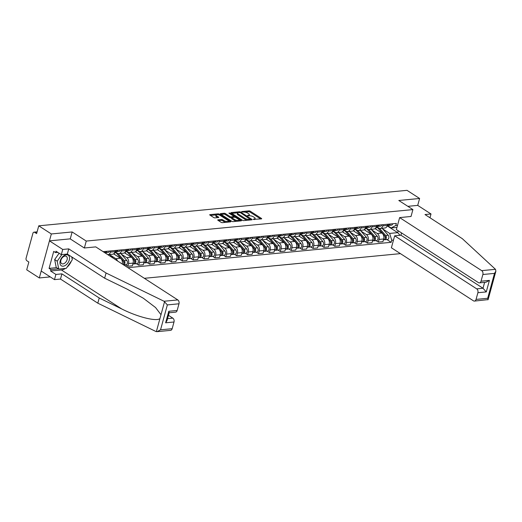 <?xml version="1.0" encoding="UTF-8"?>
<svg xmlns="http://www.w3.org/2000/svg" width="522" height="522" viewBox="0 0 522 522"><rect width="100%" height="100%" fill="white"/><g stroke="black" fill="none" stroke-linecap="round" stroke-linejoin="round"><path stroke-width="0.78" d="M253.183 219.364L261.378 218.901A0.953 0.333 15.3 0 0 261.679 218.751A0.953 0.333 15.3 0 0 261.444 218.431L250.266 211.208A0.953 0.333 15.3 0 0 248.955 210.868L241.673 211.573L241.627 211.899L243.487 212.043A3.054 1.057 15.3 0 1 247.669 213.113L248.596 213.72A3.054 1.057 15.3 0 1 249.353 214.738A3.054 1.057 15.3 0 1 248.394 215.214L247.402 215.632L249.262 215.775A3.054 1.057 15.3 0 1 253.444 216.852L254.377 217.452A3.054 1.057 15.3 0 1 255.127 218.47A3.054 1.057 15.3 0 1 254.168 218.946L253.183 219.364M218.033 219.821A0.953 0.333 15.3 0 0 217.733 219.971A0.953 0.333 15.3 0 0 217.968 220.291L221.106 222.32A0.953 0.333 15.3 0 0 222.411 222.653L230.502 221.876A0.953 0.333 15.3 0 0 230.802 221.726A0.953 0.333 15.3 0 0 230.567 221.406L219.384 214.183A0.953 0.333 15.3 0 0 218.079 213.844L209.994 214.627A0.953 0.333 15.3 0 0 209.694 214.777A0.953 0.333 15.3 0 0 209.929 215.09L213.713 217.537A0.953 0.333 15.3 0 0 215.025 217.876L218.483 217.543A0.953 0.333 15.3 0 0 218.783 217.393A0.953 0.333 15.3 0 0 218.548 217.074L216.669 215.86A2.551 0.887 15.3 0 1 216.043 215.012A2.551 0.887 15.3 0 1 217.72 214.627A2.551 0.887 15.3 0 1 220.336 215.508L227.696 220.264A2.551 0.887 15.3 0 1 228.323 221.113A2.551 0.887 15.3 0 1 226.639 221.491A2.551 0.887 15.3 0 1 224.029 220.617L222.803 219.827A0.953 0.333 15.3 0 0 221.498 219.488L218.033 219.821L217.915 220.251M86.254 241.073L72.147 231.957L51.339 233.96L38.752 225.824L407.016 190.334L419.61 198.477L398.801 200.481L412.909 209.596L86.254 241.073L84.368 247.983M242.423 220.264A0.953 0.333 15.3 0 0 243.728 220.597L251.819 219.821A0.953 0.333 15.3 0 0 252.113 219.671A0.953 0.333 15.3 0 0 251.878 219.351L240.701 212.128A0.953 0.333 15.3 0 0 239.396 211.788L231.311 212.571A0.953 0.333 15.3 0 0 231.011 212.722A0.953 0.333 15.3 0 0 231.246 213.035L242.423 220.264M241.157 220.845L233.073 221.628A0.953 0.333 15.3 0 1 231.761 221.289L220.584 214.066A0.953 0.333 15.3 0 1 220.349 213.746A0.953 0.333 15.3 0 1 220.649 213.596L224.114 213.263A0.953 0.333 15.3 0 1 225.419 213.596L229.954 216.532A0.953 0.333 15.3 0 0 231.259 216.865L233.556 216.643A0.953 0.333 15.3 0 0 233.856 216.493A0.953 0.333 15.3 0 0 233.621 216.173L228.897 213.126L229.856 213.035L241.223 220.375A0.953 0.333 15.3 0 1 241.458 220.695A0.953 0.333 15.3 0 1 241.157 220.845M51.339 233.96L39.307 277.952L26.713 269.809L28.847 262.024L26.883 260.759A1.944 1.344 -95.5 0 1 26.1 258.181L32.912 233.282A1.944 1.344 -95.5 0 1 33.989 232.166L37.095 231.866M144.359 278.304L400.433 253.633M39.307 277.952L50.249 276.895M38.752 225.824L36.618 233.608L34.661 232.342A1.944 1.344 -95.5 0 0 33.989 232.166M429.971 217.759L431.002 213.968L417.717 205.381L419.61 198.477M383.089 224.682L382.763 225.869A4.476 3.099 84.5 0 1 380.284 228.44L384.89 227.997A4.476 3.099 -95.5 0 0 387.37 225.419L387.696 224.238M371.781 229.948L377.256 233.484A4.476 3.099 84.5 0 1 379.057 239.415L383.663 238.972A4.476 3.099 -95.5 0 0 381.863 233.04L375.064 228.649M383.663 238.972L382.933 241.653L378.319 242.097L376.016 240.609M380.284 228.44A4.476 3.099 84.5 0 1 378.744 228.029L376.525 226.6M379.057 239.415L378.319 242.097M372.193 225.726L371.873 226.913A4.476 3.099 84.5 0 1 369.387 229.491L374 229.041A4.476 3.099 -95.5 0 0 376.479 226.47L376.806 225.282M365.126 241.66L367.429 243.148L372.036 242.704L372.773 240.022A4.476 3.099 -95.5 0 0 370.966 234.091L364.173 229.7M369.387 229.491A4.476 3.099 84.5 0 1 367.853 229.08L365.635 227.644M360.885 230.998L366.359 234.535A4.476 3.099 84.5 0 1 368.16 240.466L367.429 243.148M361.302 226.776L360.976 227.964A4.476 3.099 84.5 0 1 358.497 230.535L363.103 230.091A4.476 3.099 -95.5 0 0 365.583 227.52L365.909 226.333M354.229 242.71L356.539 244.198L361.146 243.754L361.877 241.073A4.476 3.099 -95.5 0 0 360.076 235.141L353.277 230.75M358.497 230.535A4.476 3.099 84.5 0 1 356.957 230.13L354.738 228.695M349.994 232.049L355.469 235.585A4.476 3.099 84.5 0 1 357.27 241.516L356.539 244.198M350.406 227.827L350.086 229.014A4.476 3.099 84.5 0 1 347.6 231.585L352.213 231.142A4.476 3.099 -95.5 0 0 354.692 228.571L355.019 227.383M343.339 243.761L345.642 245.249L350.249 244.805L350.986 242.117A4.476 3.099 -95.5 0 0 349.185 236.192L342.386 231.794M347.6 231.585A4.476 3.099 84.5 0 1 346.066 231.181L343.848 229.745M339.098 233.099L344.572 236.636A4.476 3.099 84.5 0 1 346.38 242.567L345.642 245.249M339.515 228.877L339.189 230.065A4.476 3.099 84.5 0 1 336.71 232.636L341.316 232.192A4.476 3.099 -95.5 0 0 343.802 229.621L344.122 228.434M332.449 244.805L334.752 246.299L339.359 245.855L340.09 243.167A4.476 3.099 -95.5 0 0 338.289 237.242L331.49 232.845M336.71 232.636A4.476 3.099 84.5 0 1 335.176 232.231L332.951 230.796M328.207 234.15L333.682 237.686A4.476 3.099 84.5 0 1 335.483 243.611L334.752 246.299M328.625 229.928L328.299 231.115A4.476 3.099 84.5 0 1 325.819 233.686L330.426 233.243A4.476 3.099 -95.5 0 0 332.905 230.672L333.232 229.484M321.552 245.855L323.855 247.343L328.468 246.899L329.199 244.218A4.476 3.099 -95.5 0 0 327.398 238.293L320.599 233.895M325.819 233.686A4.476 3.099 84.5 0 1 324.279 233.282L322.061 231.846M317.317 235.2L322.785 238.737A4.476 3.099 84.5 0 1 324.593 244.661L323.855 247.343M317.728 230.978L317.402 232.166A4.476 3.099 84.5 0 1 314.923 234.737L319.529 234.293A4.476 3.099 -95.5 0 0 322.015 231.722L322.335 230.535M310.662 246.906L312.965 248.394L317.572 247.95L318.309 245.268A4.476 3.099 -95.5 0 0 316.502 239.344L309.703 234.946M314.923 234.737A4.476 3.099 84.5 0 1 313.389 234.332L311.171 232.897M306.421 236.244L311.895 239.787A4.476 3.099 84.5 0 1 313.696 245.712L312.965 248.394M306.838 232.029L306.512 233.217A4.476 3.099 84.5 0 1 304.032 235.787L308.639 235.344A4.476 3.099 -95.5 0 0 311.119 232.773L311.445 231.585M299.765 247.957L302.068 249.444L306.682 249.001L307.412 246.319A4.476 3.099 -95.5 0 0 305.611 240.388L298.812 235.996M304.032 235.787A4.476 3.099 84.5 0 1 302.492 235.376L300.274 233.947M295.53 237.295L301.005 240.831A4.476 3.099 84.5 0 1 302.806 246.762L302.068 249.444M295.941 233.073L295.615 234.261A4.476 3.099 84.5 0 1 293.136 236.838L297.749 236.394A4.476 3.099 -95.5 0 0 300.228 233.817L300.555 232.629M288.875 249.007L291.178 250.495L295.785 250.051L296.522 247.369A4.476 3.099 -95.5 0 0 294.715 241.438L287.922 237.047M293.136 236.838A4.476 3.099 84.5 0 1 291.602 236.427L289.384 234.998M284.634 238.345L290.108 241.882A4.476 3.099 84.5 0 1 291.909 247.813L291.178 250.495M285.051 234.124L284.725 235.311A4.476 3.099 84.5 0 1 282.245 237.882L286.852 237.438A4.476 3.099 -95.5 0 0 289.332 234.867L289.658 233.68M277.978 250.058L280.288 251.545L284.895 251.102L285.625 248.42A4.476 3.099 -95.5 0 0 283.824 242.489L277.025 238.097M282.245 237.882A4.476 3.099 84.5 0 1 280.705 237.477L278.487 236.042M273.743 239.396L279.218 242.932A4.476 3.099 84.5 0 1 281.019 248.863L280.288 251.545M274.154 235.174L273.835 236.362A4.476 3.099 84.5 0 1 271.349 238.932L275.962 238.489A4.476 3.099 -95.5 0 0 278.441 235.918L278.768 234.73M267.088 251.108L269.391 252.596L273.998 252.152L274.735 249.47A4.476 3.099 -95.5 0 0 272.934 243.539L266.135 239.148M271.349 238.932A4.476 3.099 84.5 0 1 269.815 238.528L267.597 237.092M262.847 240.446L268.321 243.983A4.476 3.099 84.5 0 1 270.128 249.914L269.391 252.596M263.264 236.225L262.938 237.412A4.476 3.099 84.5 0 1 260.458 239.983L265.065 239.539A4.476 3.099 -95.5 0 0 267.545 236.968L267.871 235.781M256.198 252.152L258.501 253.646L263.108 253.203L263.838 250.514A4.476 3.099 -95.5 0 0 262.037 244.59L255.238 240.192M260.458 239.983A4.476 3.099 84.5 0 1 258.919 239.578L256.7 238.143M251.956 241.497L257.431 245.033A4.476 3.099 84.5 0 1 259.232 250.958L258.501 253.646M252.374 237.275L252.048 238.463A4.476 3.099 84.5 0 1 249.568 241.033L254.175 240.59A4.476 3.099 -95.5 0 0 256.654 238.019L256.981 236.831M245.301 253.203L247.604 254.697L252.217 254.247L252.948 251.565A4.476 3.099 -95.5 0 0 251.147 245.64L244.348 241.242M249.568 241.033A4.476 3.099 84.5 0 1 248.028 240.629L245.81 239.193M241.066 242.547L246.534 246.084A4.476 3.099 84.5 0 1 248.341 252.009L247.604 254.697M241.477 238.326L241.151 239.513A4.476 3.099 84.5 0 1 238.671 242.084L243.278 241.64A4.476 3.099 -95.5 0 0 245.764 239.069L246.084 237.882M234.411 254.253L236.714 255.741L241.321 255.297L242.058 252.615A4.476 3.099 -95.5 0 0 240.25 246.691L233.451 242.293M238.671 242.084A4.476 3.099 84.5 0 1 237.138 241.679L234.92 240.244M230.169 243.591L235.644 247.134A4.476 3.099 84.5 0 1 237.445 253.059L236.714 255.741M230.587 239.376L230.261 240.564A4.476 3.099 84.5 0 1 227.781 243.135L232.388 242.691A4.476 3.099 -95.5 0 0 234.867 240.12L235.194 238.932M223.514 255.304L225.817 256.791L230.43 256.348L231.161 253.666A4.476 3.099 -95.5 0 0 229.36 247.735L222.561 243.343M227.781 243.135A4.476 3.099 84.5 0 1 226.241 242.73L224.023 241.294M219.279 244.642L224.754 248.178A4.476 3.099 84.5 0 1 226.555 254.11L225.817 256.791M219.69 240.427L219.364 241.608A4.476 3.099 84.5 0 1 216.884 244.185L221.498 243.741A4.476 3.099 -95.5 0 0 223.977 241.164L224.303 239.976M212.624 256.354L214.927 257.842L219.534 257.398L220.271 254.716A4.476 3.099 -95.5 0 0 218.464 248.785L211.664 244.394M216.884 244.185A4.476 3.099 84.5 0 1 215.351 243.774L213.133 242.345M208.382 245.692L213.857 249.229A4.476 3.099 84.5 0 1 215.658 255.16L214.927 257.842M208.8 241.471L208.474 242.658A4.476 3.099 84.5 0 1 205.994 245.229L210.601 244.785A4.476 3.099 -95.5 0 0 213.08 242.215L213.407 241.027M201.727 257.405L204.03 258.892L208.643 258.449L209.374 255.767A4.476 3.099 -95.5 0 0 207.573 249.836L200.774 245.444M205.994 245.229A4.476 3.099 84.5 0 1 204.454 244.825L202.236 243.389M197.492 246.743L202.967 250.279A4.476 3.099 84.5 0 1 204.768 256.211L204.03 258.892M197.903 242.521L197.584 243.709A4.476 3.099 84.5 0 1 195.097 246.28L199.711 245.836A4.476 3.099 -95.5 0 0 202.19 243.265L202.516 242.077M190.837 258.455L193.14 259.943L197.747 259.499L198.484 256.817A4.476 3.099 -95.5 0 0 196.683 250.886L189.884 246.495M195.097 246.28A4.476 3.099 84.5 0 1 193.564 245.875L191.346 244.44M186.595 247.793L192.07 251.33A4.476 3.099 84.5 0 1 193.877 257.261L193.14 259.943M187.013 243.572L186.687 244.759A4.476 3.099 84.5 0 1 184.207 247.33L188.814 246.886A4.476 3.099 -95.5 0 0 191.293 244.316L191.62 243.128M179.946 259.499L182.25 260.993L186.856 260.55L187.587 257.861A4.476 3.099 -95.5 0 0 185.786 251.937L178.987 247.539M184.207 247.33A4.476 3.099 84.5 0 1 182.667 246.926L180.449 245.49M175.705 248.844L181.18 252.38A4.476 3.099 84.5 0 1 182.981 258.305L182.25 260.993M176.123 244.622L175.797 245.81A4.476 3.099 84.5 0 1 173.311 248.381L177.924 247.937A4.476 3.099 -95.5 0 0 180.403 245.366L180.729 244.179M169.05 260.55L171.353 262.044L175.96 261.6L176.697 258.912A4.476 3.099 -95.5 0 0 174.896 252.987L168.097 248.589M173.311 248.381A4.476 3.099 84.5 0 1 171.777 247.976L169.559 246.541M164.815 249.894L170.283 253.431A4.476 3.099 84.5 0 1 172.09 259.356L171.353 262.044M165.226 245.673L164.9 246.86A4.476 3.099 84.5 0 1 162.42 249.431L167.027 248.987A4.476 3.099 -95.5 0 0 169.513 246.417L169.833 245.229M158.159 261.6L160.463 263.088L165.069 262.644L165.807 259.963A4.476 3.099 -95.5 0 0 163.999 254.038L157.2 249.64M162.42 249.431A4.476 3.099 84.5 0 1 160.887 249.027L158.662 247.591M153.918 250.938L159.393 254.482A4.476 3.099 84.5 0 1 161.194 260.406L160.463 263.088M154.336 246.723L154.01 247.911A4.476 3.099 84.5 0 1 151.53 250.482L156.137 250.038A4.476 3.099 -95.5 0 0 158.616 247.467L158.942 246.28M147.263 262.651L149.566 264.139L154.179 263.695L154.91 261.013A4.476 3.099 -95.5 0 0 153.109 255.082L146.31 250.69M151.53 250.482A4.476 3.099 84.5 0 1 149.99 250.077L147.772 248.642M143.028 251.989L148.496 255.532A4.476 3.099 84.5 0 1 150.303 261.457L149.566 264.139M143.439 247.774L143.113 248.961A4.476 3.099 84.5 0 1 140.633 251.532L145.24 251.089A4.476 3.099 -95.5 0 0 147.726 248.511L148.052 247.33M136.373 263.701L138.676 265.189L143.282 264.745L144.02 262.064A4.476 3.099 -95.5 0 0 142.212 256.132L135.413 251.741M140.633 251.532A4.476 3.099 84.5 0 1 139.1 251.121L136.881 249.692M132.131 253.04L137.606 256.576A4.476 3.099 84.5 0 1 139.407 262.507L138.676 265.189M132.549 248.818L132.223 250.005A4.476 3.099 84.5 0 1 129.743 252.583L134.35 252.133A4.476 3.099 -95.5 0 0 136.829 249.562L137.155 248.374M125.476 264.752L127.779 266.24L132.392 265.796L133.123 263.114A4.476 3.099 -95.5 0 0 131.322 257.183L124.523 252.792M129.743 252.583A4.476 3.099 84.5 0 1 128.203 252.172L125.985 250.736M121.241 254.09L126.715 257.627A4.476 3.099 84.5 0 1 128.516 263.558L127.779 266.24M121.652 249.868L121.332 251.056A4.476 3.099 84.5 0 1 118.846 253.627L123.46 253.183A4.476 3.099 -95.5 0 0 125.939 250.612L126.265 249.425M122.265 264.028A4.476 3.099 -95.5 0 0 120.425 258.233L113.633 253.842M118.846 253.627A4.476 3.099 84.5 0 1 117.313 253.222L115.094 251.787M110.344 255.141L115.819 258.677A4.476 3.099 84.5 0 1 117.463 260.922M110.762 250.919L110.436 252.106A4.476 3.099 84.5 0 1 107.956 254.677L112.563 254.234A4.476 3.099 -95.5 0 0 115.042 251.663L115.369 250.475M104.243 252.374L104.478 251.526M396.955 227.403L391.154 227.964L387.422 225.55M382.672 228.897L389.666 233.419L397.692 232.642L398.208 230.763M387.226 225.876L397.692 232.642L400.061 235.292M393.49 240.081L391.741 240.25L389.666 233.419M127.923 267.682L391.174 242.319L391.741 240.25M391.154 227.964L395.787 225.471L396.348 223.403L103.128 251.656M395.787 225.471L397.529 225.302M412.909 209.596L411.016 216.506M72.147 231.957L70.248 238.906M386.913 239.559L391.174 242.319M254.775 219.534A3.054 1.057 15.3 0 0 254.886 219.351L255.127 218.47M249.001 215.801A3.054 1.057 15.3 0 0 249.111 215.612L249.353 214.738M260.667 218.966L250.025 212.082A0.953 0.333 15.3 0 0 248.713 211.749L244.903 212.115M237.673 212.813L231.775 213.381M251.108 219.886L250.358 219.403M250.195 219.331L240.427 212.663L238.515 212.519A3.054 1.057 15.3 0 0 237.556 213.002A3.054 1.057 15.3 0 0 238.313 214.02L245.02 218.353A3.054 1.057 15.3 0 0 249.196 219.423L250.195 219.331L250.012 219.99M237.556 213.002L237.321 213.876A3.054 1.057 15.3 0 0 238.071 214.894L238.313 214.02M247.545 220.232A3.054 1.057 15.3 0 1 244.779 219.233L238.071 214.894M221.119 214.412L223.873 214.144L224.114 213.263M231.801 217.667L231.018 217.746A0.953 0.333 15.3 0 1 229.713 217.406L225.178 214.477A0.953 0.333 15.3 0 0 223.873 214.144M233.817 216.63L234.717 217.211M238.959 219.951L240.453 220.917M234.659 219.573A2.551 0.887 15.3 0 0 237.269 220.447A2.551 0.887 15.3 0 0 238.952 220.069A2.551 0.887 15.3 0 0 238.319 219.214L235.729 217.543A0.953 0.333 15.3 0 0 234.424 217.204L232.127 217.426A0.953 0.333 15.3 0 0 231.827 217.576A0.953 0.333 15.3 0 0 232.062 217.896L234.659 219.573L234.417 220.447A2.551 0.887 15.3 0 0 236.681 221.276M238.626 221.087A2.551 0.887 15.3 0 0 238.711 220.95L238.952 220.069M231.827 217.576L231.585 218.457A0.953 0.333 15.3 0 0 231.82 218.777L232.062 217.896M234.417 220.447L231.82 218.777M225.974 222.307A2.551 0.887 15.3 0 1 223.788 221.498L222.561 220.702A0.953 0.333 15.3 0 0 221.256 220.369L218.503 220.636M228.023 222.111A2.551 0.887 15.3 0 0 228.081 221.994L228.323 221.113M216.043 215.012L215.801 215.893A2.551 0.887 15.3 0 0 216.428 216.741L216.669 215.86M217.772 217.609L216.428 216.741M216.101 214.894L210.457 215.436M229.791 221.941L228.336 221.002M376.427 226.652A5.833 4.039 84.5 0 1 377.491 227.559L384.505 235.592A2.434 1.683 84.5 0 1 385.151 238.202A2.434 1.683 84.5 0 1 383.742 239.866L383.409 239.898M375.442 228.336L376.564 229.615M385.145 236.995L385.497 237.223M384.799 236.009L385.177 236.44A1.168 0.809 84.5 0 1 385.119 238.365M379.481 228.368L385.693 235.474A2.434 1.683 84.5 0 1 386.339 238.084A2.434 1.683 84.5 0 1 384.929 239.748A2.434 1.683 84.5 0 1 384.322 239.65M382.117 228.264L388.211 235.233A2.434 1.683 84.5 0 1 388.851 237.843A2.434 1.683 84.5 0 1 387.448 239.507L384.929 239.748M388.224 225.321L388.459 225.38A2.434 1.683 -95.5 0 0 388.857 225.413A2.434 1.683 -95.5 0 0 390.208 223.99M388.857 225.413L391.369 225.165A2.434 1.683 -95.5 0 0 392.72 223.749M387.331 225.556L387.67 225.524A2.434 1.683 -95.5 0 0 389.021 224.108M365.531 227.703A5.833 4.039 84.5 0 1 366.594 228.61L373.615 236.642A2.434 1.683 84.5 0 1 374.261 239.252A2.434 1.683 84.5 0 1 372.852 240.916L372.519 240.949M364.552 229.386L365.668 230.665M374.254 238.045L374.607 238.273M373.909 237.06L374.281 237.49A1.168 0.809 84.5 0 1 374.228 239.415M368.591 229.419L374.803 236.525A2.434 1.683 84.5 0 1 375.448 239.135A2.434 1.683 84.5 0 1 374.039 240.799A2.434 1.683 84.5 0 1 373.432 240.701M371.22 229.308L377.315 236.283A2.434 1.683 84.5 0 1 377.961 238.893A2.434 1.683 84.5 0 1 376.551 240.557L374.039 240.799M354.64 228.753A5.833 4.039 84.5 0 1 355.704 229.66L362.725 237.693A2.434 1.683 84.5 0 1 363.364 240.303A2.434 1.683 84.5 0 1 361.961 241.967L361.629 241.993M353.655 230.437L354.777 231.716M363.364 239.096L363.717 239.324M363.018 238.11L363.39 238.541A1.168 0.809 84.5 0 1 363.332 240.466M357.694 230.463L363.906 237.575A2.434 1.683 84.5 0 1 364.552 240.185A2.434 1.683 84.5 0 1 363.142 241.849A2.434 1.683 84.5 0 1 362.536 241.751M360.33 230.359L366.424 237.334A2.434 1.683 84.5 0 1 367.07 239.944A2.434 1.683 84.5 0 1 365.661 241.608L363.142 241.849M495.476 269.313L495.9 271.153L494.497 273.391L482.87 274.507A2.917 2.023 -95.5 0 0 481.695 270.644L495.476 269.313L462.329 238.678L424.999 214.549L431.002 213.968M401.562 232.929L400.942 235.207L394.658 235.813L391.383 247.78L473.441 300.822A2.917 2.023 -95.5 0 0 474.439 301.083A2.917 2.023 -95.5 0 0 476.057 299.406L477.891 292.718A2.917 2.023 -95.5 0 0 476.71 288.855L483 288.248L486.269 291.915L477.891 292.718M394.658 235.813L476.71 288.855M411.029 216.46L399.637 217.602L396.361 229.569L478.42 282.611A2.917 2.023 -95.5 0 0 479.424 282.872A2.917 2.023 -95.5 0 0 481.043 281.195L482.87 274.507M399.637 217.602L481.695 270.644M417.717 205.381L407.852 206.334M400.942 235.207L483 288.248L484.605 282.376M481.043 281.195L489.421 280.386L485.969 282.245L479.424 282.872M476.057 299.406L487.685 298.284C488.305 299.452 488.266 299.928 487.574 299.719M495.9 271.153L488.116 299.608L474.439 301.083M65.465 268.412A10.942 6.916 -57.1 0 1 61.407 269.965L50.588 271.003L55.9 274.442L61.909 273.861L99.232 297.99L97.816 303.178L155.765 331.431L157.089 331.666L160.548 329.806L172.169 328.69A2.917 2.023 84.5 0 1 170.55 330.367L157.089 331.666M99.232 297.99L121.75 308.965C137.671 317.037 156.672 321.8 159.947 318.537L160.998 314.707L155.556 307.543L143.322 298.232L127.166 289.168L104.648 278.193L67.318 254.064L61.315 254.645L56.004 251.212L55.619 252.615L53.72 251.389L49.075 268.373L50.973 269.6L58.444 268.876M55.9 274.442L54.484 279.629L41.192 271.042L49.453 240.864L70.189 238.867L84.296 247.989L95.748 246.886L177.806 299.928A2.917 2.023 84.5 0 1 178.981 303.791L177.154 310.479A2.917 2.023 84.5 0 1 175.536 312.156L169.161 312.769M61.909 273.861L60.487 279.055L54.484 279.629M97.816 303.178L60.487 279.055M178.981 303.791L167.353 304.913L164.025 301.253L106.07 273.006L68.741 248.877L62.738 249.457L61.315 254.645M62.738 249.457L49.453 240.864M50.588 271.003L50.973 269.6M68.741 248.877L67.318 254.064M106.07 273.006L104.648 278.193M167.549 318.642L172.828 318.139A2.917 2.023 84.5 0 1 174.002 322.002L172.169 328.69M172.828 318.139L168.462 315.314M72.356 257.32A10.942 6.916 -57.1 0 1 72.101 258.788M71.383 261.039A10.942 6.916 -57.1 0 1 67.097 267.16M57.844 252.4L55.619 252.615M49.075 268.373L56.546 267.649M174.002 322.002L165.624 322.811L167.027 320.573L169.206 312.606L168.776 311.288L177.154 310.479M69.289 260.034A6.323 4 122.9 0 0 66.314 254.756A6.323 4 122.9 0 0 60.213 260.909A6.323 4 122.9 0 0 63.188 266.194A6.323 4 122.9 0 0 69.289 260.034M67.11 259.688A4.326 2.734 122.9 0 0 66.353 256.354A4.326 2.734 122.9 0 0 60.891 260.289A4.326 2.734 122.9 0 0 61.655 263.623A4.326 2.734 122.9 0 0 67.11 259.688M71.742 256.922L72.29 259.747L66.268 268.334L58.732 269.065L56.2 267.427L54.679 259.565L59.123 253.229M58.732 269.065L57.211 261.202L61.837 254.592M54.679 259.565L57.211 261.202M377.334 226.372L377.563 226.431A2.434 1.683 -95.5 0 0 377.961 226.457A2.434 1.683 -95.5 0 0 379.318 225.041M377.961 226.457L380.473 226.215A2.434 1.683 -95.5 0 0 381.83 224.799M376.44 226.607L376.773 226.574A2.434 1.683 -95.5 0 0 378.13 225.158M366.437 227.422L366.672 227.481A2.434 1.683 -95.5 0 0 367.07 227.507A2.434 1.683 -95.5 0 0 368.421 226.091M367.07 227.507L369.583 227.266A2.434 1.683 -95.5 0 0 370.933 225.85M365.544 227.657L365.883 227.625A2.434 1.683 -95.5 0 0 367.234 226.209M343.744 229.804A5.833 4.039 84.5 0 1 344.807 230.704L351.828 238.743A2.434 1.683 84.5 0 1 352.474 241.353A2.434 1.683 84.5 0 1 351.065 243.011L350.732 243.043M342.765 231.487L343.881 232.766M352.467 240.146L352.82 240.374M352.122 239.161L352.5 239.591A1.168 0.809 84.5 0 1 352.441 241.516M346.804 231.514L353.016 238.626A2.434 1.683 84.5 0 1 353.662 241.236A2.434 1.683 84.5 0 1 352.252 242.9A2.434 1.683 84.5 0 1 351.645 242.802M349.433 231.409L355.528 238.384A2.434 1.683 84.5 0 1 356.174 240.994A2.434 1.683 84.5 0 1 354.764 242.658L352.252 242.9M332.853 230.855A5.833 4.039 84.5 0 1 333.917 231.755L340.938 239.787A2.434 1.683 84.5 0 1 341.584 242.397A2.434 1.683 84.5 0 1 340.174 244.061L339.842 244.094M331.868 232.538L332.99 233.817M341.577 241.197L341.93 241.425M341.231 240.211L341.603 240.642A1.168 0.809 84.5 0 1 341.545 242.567M335.907 232.564L342.125 239.676A2.434 1.683 84.5 0 1 342.765 242.286A2.434 1.683 84.5 0 1 341.362 243.95A2.434 1.683 84.5 0 1 340.749 243.852M338.543 232.46L344.637 239.435A2.434 1.683 84.5 0 1 345.283 242.045A2.434 1.683 84.5 0 1 343.874 243.709L341.362 243.95M321.957 231.905A5.833 4.039 84.5 0 1 323.027 232.805L330.041 240.838A2.434 1.683 84.5 0 1 330.687 243.448A2.434 1.683 84.5 0 1 329.278 245.112L328.945 245.144M320.978 233.582L322.1 234.867M330.68 242.247L331.033 242.469M330.335 241.262L330.713 241.686A1.168 0.809 84.5 0 1 330.654 243.617M325.017 233.615L331.229 240.727A2.434 1.683 84.5 0 1 331.875 243.337A2.434 1.683 84.5 0 1 330.465 245.001A2.434 1.683 84.5 0 1 329.858 244.896M327.653 233.51L333.741 240.485A2.434 1.683 84.5 0 1 334.387 243.095A2.434 1.683 84.5 0 1 332.977 244.759L330.465 245.001M355.547 228.473L355.776 228.532A2.434 1.683 -95.5 0 0 356.174 228.558A2.434 1.683 -95.5 0 0 357.531 227.142M356.174 228.558L358.692 228.316A2.434 1.683 -95.5 0 0 360.043 226.9M354.653 228.708L354.986 228.675A2.434 1.683 -95.5 0 0 356.343 227.259M344.651 229.523L344.885 229.582A2.434 1.683 -95.5 0 0 345.283 229.608A2.434 1.683 -95.5 0 0 346.634 228.192M345.283 229.608L347.796 229.367A2.434 1.683 -95.5 0 0 349.153 227.951M343.763 229.752L344.096 229.726A2.434 1.683 -95.5 0 0 345.447 228.303M333.76 230.574L333.995 230.626A2.434 1.683 -95.5 0 0 334.387 230.659A2.434 1.683 -95.5 0 0 335.744 229.243M334.387 230.659L336.905 230.417A2.434 1.683 -95.5 0 0 338.256 229.001M332.866 230.802L333.199 230.77A2.434 1.683 -95.5 0 0 334.556 229.354M311.066 232.956A5.833 4.039 84.5 0 1 312.13 233.856L319.151 241.888A2.434 1.683 84.5 0 1 319.797 244.498A2.434 1.683 84.5 0 1 318.387 246.162L318.055 246.195M310.088 234.632L311.203 235.918M319.79 243.291L320.143 243.52M319.444 242.306L319.816 242.737A1.168 0.809 84.5 0 1 319.758 244.668M314.127 234.665L320.338 241.777A2.434 1.683 84.5 0 1 320.984 244.387A2.434 1.683 84.5 0 1 319.575 246.045A2.434 1.683 84.5 0 1 318.962 245.947M316.756 234.561L322.85 241.536A2.434 1.683 84.5 0 1 323.496 244.139A2.434 1.683 84.5 0 1 322.087 245.803L319.575 246.045M322.864 231.624L323.098 231.677A2.434 1.683 -95.5 0 0 323.496 231.709A2.434 1.683 -95.5 0 0 324.847 230.293M323.496 231.709L326.009 231.468A2.434 1.683 -95.5 0 0 327.366 230.045M321.976 231.853L322.309 231.82A2.434 1.683 -95.5 0 0 323.666 230.404M300.176 234A5.833 4.039 84.5 0 1 301.24 234.907L308.254 242.939A2.434 1.683 84.5 0 1 308.9 245.549A2.434 1.683 84.5 0 1 307.491 247.213L307.158 247.245M299.191 235.683L300.313 236.962M308.893 244.342L309.246 244.57M308.548 243.356L308.926 243.787A1.168 0.809 84.5 0 1 308.867 245.712M303.23 235.716L309.442 242.828A2.434 1.683 84.5 0 1 310.088 245.431A2.434 1.683 84.5 0 1 308.678 247.095A2.434 1.683 84.5 0 1 308.071 246.997M305.866 235.611L311.96 242.58A2.434 1.683 84.5 0 1 312.6 245.19A2.434 1.683 84.5 0 1 311.197 246.854L308.678 247.095M311.973 232.675L312.208 232.727A2.434 1.683 -95.5 0 0 312.606 232.76A2.434 1.683 -95.5 0 0 313.957 231.337M312.606 232.76L315.118 232.512A2.434 1.683 -95.5 0 0 316.469 231.096M311.079 232.903L311.419 232.871A2.434 1.683 -95.5 0 0 312.769 231.455M289.279 235.05A5.833 4.039 84.5 0 1 290.343 235.957L297.364 243.989A2.434 1.683 84.5 0 1 298.01 246.599A2.434 1.683 84.5 0 1 296.6 248.263L296.268 248.296M288.301 236.734L289.416 238.012M298.003 245.392L298.356 245.621M297.657 244.407L298.029 244.838A1.168 0.809 84.5 0 1 297.977 246.762M292.34 236.766L298.551 243.872A2.434 1.683 84.5 0 1 299.197 246.482A2.434 1.683 84.5 0 1 297.788 248.146A2.434 1.683 84.5 0 1 297.181 248.048M294.969 236.655L301.063 243.63A2.434 1.683 84.5 0 1 301.709 246.24A2.434 1.683 84.5 0 1 300.3 247.904L297.788 248.146M301.083 233.719L301.311 233.778A2.434 1.683 -95.5 0 0 301.709 233.804A2.434 1.683 -95.5 0 0 303.067 232.388M301.709 233.804L304.222 233.562A2.434 1.683 -95.5 0 0 305.579 232.146M300.189 233.954L300.522 233.921A2.434 1.683 -95.5 0 0 301.879 232.505M278.389 236.101A5.833 4.039 84.5 0 1 279.453 237.008L286.474 245.04A2.434 1.683 84.5 0 1 287.113 247.65A2.434 1.683 84.5 0 1 285.71 249.314L285.377 249.346M277.404 237.784L278.526 239.063M287.113 246.443L287.465 246.671M286.761 245.457L287.139 245.888A1.168 0.809 84.5 0 1 287.08 247.813M281.443 237.817L287.655 244.922A2.434 1.683 84.5 0 1 288.301 247.532A2.434 1.683 84.5 0 1 286.891 249.196A2.434 1.683 84.5 0 1 286.284 249.098M284.079 237.706L290.173 244.681A2.434 1.683 84.5 0 1 290.819 247.291A2.434 1.683 84.5 0 1 289.41 248.955L286.891 249.196M290.186 234.769L290.421 234.828A2.434 1.683 -95.5 0 0 290.819 234.854A2.434 1.683 -95.5 0 0 292.17 233.438M290.819 234.854L293.331 234.613A2.434 1.683 -95.5 0 0 294.682 233.197M289.292 235.004L289.632 234.972A2.434 1.683 -95.5 0 0 290.982 233.556M267.492 237.151A5.833 4.039 84.5 0 1 268.556 238.058L275.577 246.09A2.434 1.683 84.5 0 1 276.223 248.7A2.434 1.683 84.5 0 1 274.813 250.358L274.481 250.39M266.514 238.835L267.629 240.113M276.216 247.493L276.569 247.722M275.87 246.508L276.249 246.939A1.168 0.809 84.5 0 1 276.19 248.863M270.553 238.861L276.764 245.973A2.434 1.683 84.5 0 1 277.41 248.583A2.434 1.683 84.5 0 1 276.001 250.247A2.434 1.683 84.5 0 1 275.394 250.149M273.182 238.756L279.277 245.732A2.434 1.683 84.5 0 1 279.923 248.341A2.434 1.683 84.5 0 1 278.513 250.005L276.001 250.247M279.296 235.82L279.524 235.879A2.434 1.683 -95.5 0 0 279.923 235.905A2.434 1.683 -95.5 0 0 281.28 234.489M279.923 235.905L282.441 235.663A2.434 1.683 -95.5 0 0 283.792 234.248M278.402 236.055L278.735 236.022A2.434 1.683 -95.5 0 0 280.092 234.606M256.602 238.202A5.833 4.039 84.5 0 1 257.666 239.102L264.687 247.134A2.434 1.683 84.5 0 1 265.326 249.744A2.434 1.683 84.5 0 1 263.923 251.408L263.59 251.441M255.617 239.885L256.739 241.164M265.326 248.544L265.678 248.772M264.98 247.558L265.352 247.989A1.168 0.809 84.5 0 1 265.293 249.914M259.656 239.911L265.874 247.023A2.434 1.683 84.5 0 1 266.514 249.633A2.434 1.683 84.5 0 1 265.111 251.297A2.434 1.683 84.5 0 1 264.497 251.199M262.292 239.807L268.386 246.782A2.434 1.683 84.5 0 1 269.032 249.392A2.434 1.683 84.5 0 1 267.623 251.056L265.111 251.297M268.399 236.871L268.634 236.929A2.434 1.683 -95.5 0 0 269.032 236.955A2.434 1.683 -95.5 0 0 270.383 235.539M269.032 236.955L271.544 236.714A2.434 1.683 -95.5 0 0 272.902 235.298M267.512 237.105L267.845 237.073A2.434 1.683 -95.5 0 0 269.195 235.65M245.705 239.252A5.833 4.039 84.5 0 1 246.775 240.153L253.79 248.185A2.434 1.683 84.5 0 1 254.436 250.795A2.434 1.683 84.5 0 1 253.026 252.459L252.694 252.491M244.727 240.929L245.849 242.215M254.429 249.594L254.782 249.816M254.083 248.609L254.462 249.033A1.168 0.809 84.5 0 1 254.403 250.965M248.766 240.962L254.977 248.074A2.434 1.683 84.5 0 1 255.623 250.684A2.434 1.683 84.5 0 1 254.214 252.348A2.434 1.683 84.5 0 1 253.607 252.243M251.402 240.857L257.49 247.833A2.434 1.683 84.5 0 1 258.136 250.443A2.434 1.683 84.5 0 1 256.726 252.106L254.214 252.348M257.509 237.921L257.738 237.973A2.434 1.683 -95.5 0 0 258.136 238.006A2.434 1.683 -95.5 0 0 259.493 236.59M258.136 238.006L260.654 237.764A2.434 1.683 -95.5 0 0 262.005 236.349M256.615 238.149L256.948 238.117A2.434 1.683 -95.5 0 0 258.305 236.701M234.815 240.303A5.833 4.039 84.5 0 1 235.879 241.203L242.9 249.235A2.434 1.683 84.5 0 1 243.546 251.845A2.434 1.683 84.5 0 1 242.136 253.509L241.803 253.542M233.836 241.98L234.952 243.265M243.539 250.638L243.891 250.867M243.193 249.653L243.565 250.084A1.168 0.809 84.5 0 1 243.506 252.015M237.875 242.012L244.087 249.124A2.434 1.683 84.5 0 1 244.733 251.734A2.434 1.683 84.5 0 1 243.324 253.398A2.434 1.683 84.5 0 1 242.71 253.294M240.505 241.908L246.599 248.883A2.434 1.683 84.5 0 1 247.245 251.493A2.434 1.683 84.5 0 1 245.836 253.15L243.324 253.398M246.612 238.972L246.847 239.024A2.434 1.683 -95.5 0 0 247.245 239.056A2.434 1.683 -95.5 0 0 248.596 237.64M247.245 239.056L249.757 238.815A2.434 1.683 -95.5 0 0 251.115 237.399M245.725 239.2L246.058 239.167A2.434 1.683 -95.5 0 0 247.408 237.751M223.925 241.347A5.833 4.039 84.5 0 1 224.989 242.254L232.003 250.286A2.434 1.683 84.5 0 1 232.649 252.896A2.434 1.683 84.5 0 1 231.239 254.56L230.907 254.592M222.94 243.03L224.062 244.309M232.642 251.689L232.995 251.917M232.297 250.704L232.675 251.134A1.168 0.809 84.5 0 1 232.616 253.059M226.979 243.063L233.19 250.175A2.434 1.683 84.5 0 1 233.836 252.785A2.434 1.683 84.5 0 1 232.427 254.442A2.434 1.683 84.5 0 1 231.82 254.344M229.615 242.958L235.709 249.927A2.434 1.683 84.5 0 1 236.349 252.537A2.434 1.683 84.5 0 1 234.946 254.201L232.427 254.442M235.722 240.022L235.957 240.074A2.434 1.683 -95.5 0 0 236.355 240.107A2.434 1.683 -95.5 0 0 237.706 238.691M236.355 240.107L238.867 239.866A2.434 1.683 -95.5 0 0 240.218 238.443M234.828 240.25L235.168 240.218A2.434 1.683 -95.5 0 0 236.518 238.802M213.028 242.397A5.833 4.039 84.5 0 1 214.092 243.304L221.113 251.336A2.434 1.683 84.5 0 1 221.759 253.946A2.434 1.683 84.5 0 1 220.349 255.61L220.016 255.643M212.049 244.081L213.165 245.36M221.752 252.739L222.104 252.968M221.406 251.754L221.778 252.185A1.168 0.809 84.5 0 1 221.72 254.11M216.088 244.113L222.3 251.219A2.434 1.683 84.5 0 1 222.946 253.829A2.434 1.683 84.5 0 1 221.537 255.493A2.434 1.683 84.5 0 1 220.93 255.395M218.718 244.009L224.812 250.978A2.434 1.683 84.5 0 1 225.458 253.588A2.434 1.683 84.5 0 1 224.049 255.251L221.537 255.493M224.832 241.066L225.06 241.125A2.434 1.683 -95.5 0 0 225.458 241.151A2.434 1.683 -95.5 0 0 226.816 239.735M225.458 241.151L227.97 240.91A2.434 1.683 -95.5 0 0 229.328 239.494M223.938 241.301L224.271 241.268A2.434 1.683 -95.5 0 0 225.628 239.852M202.138 243.448A5.833 4.039 84.5 0 1 203.202 244.355L210.222 252.387A2.434 1.683 84.5 0 1 210.862 254.997A2.434 1.683 84.5 0 1 209.452 256.661L209.12 256.693M201.153 245.131L202.275 246.41M210.862 253.79L211.214 254.018M210.51 252.805L210.888 253.235A1.168 0.809 84.5 0 1 210.829 255.16M205.192 245.164L211.403 252.27A2.434 1.683 84.5 0 1 212.049 254.88A2.434 1.683 84.5 0 1 210.64 256.543A2.434 1.683 84.5 0 1 210.033 256.446M207.828 245.053L213.922 252.028A2.434 1.683 84.5 0 1 214.562 254.638A2.434 1.683 84.5 0 1 213.159 256.302L210.64 256.543M213.935 242.117L214.17 242.175A2.434 1.683 -95.5 0 0 214.568 242.201A2.434 1.683 -95.5 0 0 215.919 240.786M214.568 242.201L217.08 241.96A2.434 1.683 -95.5 0 0 218.431 240.544M213.041 242.352L213.381 242.319A2.434 1.683 -95.5 0 0 214.731 240.903M191.241 244.498A5.833 4.039 84.5 0 1 192.305 245.405L199.326 253.438A2.434 1.683 84.5 0 1 199.972 256.048A2.434 1.683 84.5 0 1 198.562 257.711L198.23 257.738M190.262 246.182L191.378 247.461M199.965 254.84L200.317 255.069M199.619 253.855L199.998 254.286A1.168 0.809 84.5 0 1 199.939 256.211M194.301 246.208L200.513 253.32A2.434 1.683 84.5 0 1 201.159 255.93A2.434 1.683 84.5 0 1 199.75 257.594A2.434 1.683 84.5 0 1 199.143 257.496M196.931 246.103L203.025 253.079A2.434 1.683 84.5 0 1 203.671 255.689A2.434 1.683 84.5 0 1 202.262 257.353L199.75 257.594M203.045 243.167L203.273 243.226A2.434 1.683 -95.5 0 0 203.671 243.252A2.434 1.683 -95.5 0 0 205.029 241.836M203.671 243.252L206.183 243.011A2.434 1.683 -95.5 0 0 207.541 241.595M202.151 243.402L202.484 243.369A2.434 1.683 -95.5 0 0 203.841 241.954M180.351 245.549A5.833 4.039 84.5 0 1 181.415 246.449L188.435 254.488A2.434 1.683 84.5 0 1 189.075 257.098A2.434 1.683 84.5 0 1 187.672 258.755L187.339 258.788M179.366 247.232L180.488 248.511M189.075 255.891L189.427 256.119M188.729 254.906L189.101 255.336A1.168 0.809 84.5 0 1 189.042 257.261M183.405 247.258L189.623 254.371A2.434 1.683 84.5 0 1 190.262 256.981A2.434 1.683 84.5 0 1 188.86 258.644A2.434 1.683 84.5 0 1 188.246 258.547M186.041 247.154L192.135 254.129A2.434 1.683 84.5 0 1 192.781 256.739A2.434 1.683 84.5 0 1 191.372 258.403L188.86 258.644M192.148 244.218L192.383 244.276A2.434 1.683 -95.5 0 0 192.781 244.303A2.434 1.683 -95.5 0 0 194.132 242.887M192.781 244.303L195.293 244.061A2.434 1.683 -95.5 0 0 196.644 242.645M191.261 244.453L191.594 244.42A2.434 1.683 -95.5 0 0 192.944 242.998M169.454 246.599A5.833 4.039 84.5 0 1 170.518 247.5L177.539 255.532A2.434 1.683 84.5 0 1 178.185 258.142A2.434 1.683 84.5 0 1 176.775 259.806L176.443 259.839M168.475 248.283L169.591 249.562M178.178 256.941L178.531 257.163M177.832 255.956L178.211 256.387A1.168 0.809 84.5 0 1 178.152 258.312M172.514 248.309L178.726 255.421A2.434 1.683 84.5 0 1 179.372 258.031A2.434 1.683 84.5 0 1 177.963 259.695A2.434 1.683 84.5 0 1 177.356 259.591M175.151 248.204L181.238 255.18A2.434 1.683 84.5 0 1 181.884 257.79A2.434 1.683 84.5 0 1 180.475 259.454L177.963 259.695M181.258 245.268L181.486 245.32A2.434 1.683 -95.5 0 0 181.884 245.353A2.434 1.683 -95.5 0 0 183.242 243.937M181.884 245.353L184.403 245.112A2.434 1.683 -95.5 0 0 185.754 243.696M180.364 245.497L180.697 245.464A2.434 1.683 -95.5 0 0 182.054 244.048M158.564 247.65A5.833 4.039 84.5 0 1 159.628 248.55L166.648 256.583A2.434 1.683 84.5 0 1 167.294 259.193A2.434 1.683 84.5 0 1 165.885 260.856L165.552 260.889M157.585 249.327L158.701 250.612M167.288 257.985L167.64 258.214M166.942 257.007L167.314 257.431A1.168 0.809 84.5 0 1 167.255 259.362M161.624 249.359L167.836 256.472A2.434 1.683 84.5 0 1 168.482 259.082A2.434 1.683 84.5 0 1 167.073 260.746A2.434 1.683 84.5 0 1 166.459 260.641M164.254 249.255L170.348 256.23A2.434 1.683 84.5 0 1 170.994 258.84A2.434 1.683 84.5 0 1 169.585 260.498L167.073 260.746M170.361 246.319L170.596 246.371A2.434 1.683 -95.5 0 0 170.994 246.404A2.434 1.683 -95.5 0 0 172.345 244.988M170.994 246.404L173.506 246.162A2.434 1.683 -95.5 0 0 174.863 244.746M169.474 246.547L169.807 246.514A2.434 1.683 -95.5 0 0 171.157 245.099M147.674 248.694A5.833 4.039 84.5 0 1 148.737 249.601L155.752 257.633A2.434 1.683 84.5 0 1 156.398 260.243A2.434 1.683 84.5 0 1 154.988 261.907L154.656 261.94M146.689 250.377L147.811 251.663M156.391 259.036L156.744 259.264M156.045 258.051L156.424 258.481A1.168 0.809 84.5 0 1 156.365 260.406M150.727 250.41L156.939 257.522A2.434 1.683 84.5 0 1 157.585 260.132A2.434 1.683 84.5 0 1 156.176 261.79A2.434 1.683 84.5 0 1 155.569 261.692M153.364 250.306L159.458 257.274A2.434 1.683 84.5 0 1 160.097 259.884A2.434 1.683 84.5 0 1 158.695 261.548L156.176 261.79M159.471 247.369L159.706 247.421A2.434 1.683 -95.5 0 0 160.097 247.454A2.434 1.683 -95.5 0 0 161.455 246.038M160.097 247.454L162.616 247.213A2.434 1.683 -95.5 0 0 163.967 245.79M158.577 247.598L158.916 247.565A2.434 1.683 -95.5 0 0 160.267 246.149M136.777 249.744A5.833 4.039 84.5 0 1 137.841 250.651L144.862 258.684A2.434 1.683 84.5 0 1 145.507 261.294A2.434 1.683 84.5 0 1 144.098 262.957L143.765 262.99M135.798 251.428L136.914 252.707M145.501 260.087L145.853 260.315M145.155 259.101L145.527 259.532A1.168 0.809 84.5 0 1 145.468 261.457M139.837 251.46L146.049 258.566A2.434 1.683 84.5 0 1 146.695 261.176A2.434 1.683 84.5 0 1 145.286 262.84A2.434 1.683 84.5 0 1 144.679 262.742M142.467 251.356L148.561 258.325A2.434 1.683 84.5 0 1 149.207 260.935A2.434 1.683 84.5 0 1 147.798 262.599L145.286 262.84M148.581 248.413L148.809 248.472A2.434 1.683 -95.5 0 0 149.207 248.505A2.434 1.683 -95.5 0 0 150.564 247.082M149.207 248.505L151.719 248.257A2.434 1.683 -95.5 0 0 153.076 246.841M147.687 248.648L148.02 248.616A2.434 1.683 -95.5 0 0 149.377 247.2M125.887 250.795A5.833 4.039 84.5 0 1 126.95 251.702L133.965 259.734A2.434 1.683 84.5 0 1 134.611 262.344A2.434 1.683 84.5 0 1 133.201 264.008L132.869 264.041M124.902 252.478L126.024 253.757M134.611 261.137L134.957 261.365M134.258 260.152L134.637 260.582A1.168 0.809 84.5 0 1 134.578 262.507M128.941 252.511L135.152 259.617A2.434 1.683 84.5 0 1 135.798 262.227A2.434 1.683 84.5 0 1 134.389 263.891A2.434 1.683 84.5 0 1 133.782 263.793M131.577 252.4L137.671 259.375A2.434 1.683 84.5 0 1 138.31 261.985A2.434 1.683 84.5 0 1 136.908 263.649L134.389 263.891M137.684 249.464L137.919 249.523A2.434 1.683 -95.5 0 0 138.317 249.549A2.434 1.683 -95.5 0 0 139.668 248.133M138.317 249.549L140.829 249.307A2.434 1.683 -95.5 0 0 142.18 247.891M136.79 249.699L137.129 249.666A2.434 1.683 -95.5 0 0 138.48 248.25M114.99 251.845A5.833 4.039 84.5 0 1 116.054 252.752L123.075 260.785A2.434 1.683 84.5 0 1 123.166 264.602M114.011 253.529L115.127 254.808M123.714 262.188L124.066 262.416M123.368 261.202L123.747 261.633A1.168 0.809 84.5 0 1 123.688 263.558M118.05 253.561L124.262 260.667A2.434 1.683 84.5 0 1 124.921 263.173A2.434 1.683 84.5 0 1 123.649 264.915L126.011 264.7A2.434 1.683 84.5 0 0 127.42 263.036A2.434 1.683 84.5 0 0 126.774 260.426L124.262 260.667M120.68 253.451L126.774 260.426M126.794 250.514L127.022 250.573A2.434 1.683 -95.5 0 0 127.42 250.599A2.434 1.683 -95.5 0 0 128.777 249.183M127.42 250.599L129.932 250.358A2.434 1.683 -95.5 0 0 131.29 248.942M125.9 250.749L126.233 250.717A2.434 1.683 -95.5 0 0 127.59 249.301M109.79 254.501L112.713 257.848M115.897 251.565L116.132 251.624A2.434 1.683 -95.5 0 0 116.53 251.65A2.434 1.683 -95.5 0 0 117.881 250.234M116.53 251.65L119.042 251.408A2.434 1.683 -95.5 0 0 120.393 249.992M115.01 251.8L115.342 251.767A2.434 1.683 -95.5 0 0 116.693 250.351M105.007 252.615L105.235 252.674A2.434 1.683 -95.5 0 0 105.633 252.7A2.434 1.683 -95.5 0 0 106.99 251.284M105.633 252.7L108.152 252.459A2.434 1.683 -95.5 0 0 109.503 251.043M104.791 252.726A2.434 1.683 -95.5 0 0 105.803 251.395M128.516 263.558L133.123 263.114M139.407 262.507L144.02 262.064M150.303 261.457L154.91 261.013M161.194 260.406L165.807 259.963M172.09 259.356L176.697 258.912M182.981 258.305L187.587 257.861M193.877 257.261L198.484 256.817M204.768 256.211L209.374 255.767M215.658 255.16L220.271 254.716M226.555 254.11L231.161 253.666M237.445 253.059L242.058 252.615M248.341 252.009L252.948 251.565M259.232 250.958L263.838 250.514M270.128 249.914L274.735 249.47M281.019 248.863L285.625 248.42M291.909 247.813L296.522 247.369M302.806 246.762L307.412 246.319M313.696 245.712L318.309 245.268M324.593 244.661L329.199 244.218M335.483 243.611L340.09 243.167M346.38 242.567L350.986 242.117M357.27 241.516L361.877 241.073M368.16 240.466L372.773 240.022M110.436 252.106L115.042 251.663M115.819 258.677L120.425 258.233M121.332 251.056L125.939 250.612M126.715 257.627L131.322 257.183M132.223 250.005L136.829 249.562M137.606 256.576L142.212 256.132M143.113 248.961L147.726 248.511M148.496 255.532L153.109 255.082M154.01 247.911L158.616 247.467M159.393 254.482L163.999 254.038M164.9 246.86L169.513 246.417M170.283 253.431L174.896 252.987M175.797 245.81L180.403 245.366M181.18 252.38L185.786 251.937M186.687 244.759L191.293 244.316M192.07 251.33L196.683 250.886M197.584 243.709L202.19 243.265M202.967 250.279L207.573 249.836M208.474 242.658L213.08 242.215M213.857 249.229L218.464 248.785M219.364 241.608L223.977 241.164M224.754 248.178L229.36 247.735M230.261 240.564L234.867 240.12M235.644 247.134L240.25 246.691M241.151 239.513L245.764 239.069M246.534 246.084L251.147 245.64M252.048 238.463L256.654 238.019M257.431 245.033L262.037 244.59M262.938 237.412L267.545 236.968M268.321 243.983L272.934 243.539M273.835 236.362L278.441 235.918M279.218 242.932L283.824 242.489M284.725 235.311L289.332 234.867M290.108 241.882L294.715 241.438M295.615 234.261L300.228 233.817M301.005 240.831L305.611 240.388M306.512 233.217L311.119 232.773M311.895 239.787L316.502 239.344M317.402 232.166L322.015 231.722M322.785 238.737L327.398 238.293M328.299 231.115L332.905 230.672M333.682 237.686L338.289 237.242M339.189 230.065L343.802 229.621M344.572 236.636L349.185 236.192M350.086 229.014L354.692 228.571M355.469 235.585L360.076 235.141M360.976 227.964L365.583 227.52M366.359 234.535L370.966 234.091M371.873 226.913L376.479 226.47M377.256 233.484L381.863 233.04M382.763 225.869L387.37 225.419M37.029 232.114L34.661 232.342M253.986 219.605L254.168 218.946M248.211 215.873L248.394 215.214M248.713 211.749L248.955 210.868M250.025 212.082L250.266 211.208M261.313 218.907L261.444 218.431M231.187 213.002L231.311 212.571M239.213 212.454L239.396 211.788M240.538 212.735L240.701 212.128M251.754 219.827L251.878 219.351M244.779 219.233L245.02 218.353M249.02 220.088L249.196 219.423M220.532 214.027L220.649 213.596M225.178 214.477L225.419 213.596M229.713 217.406L229.954 216.532M231.018 217.746L231.259 216.865M233.373 217.309L233.556 216.643M229.693 213.642L229.856 213.035M241.092 220.852L241.223 220.375M221.256 220.369L221.498 219.488M222.561 220.702L222.803 219.827M223.788 221.498L224.029 220.617M218.418 217.55L218.548 217.074M209.877 215.057L209.994 214.627M217.863 214.646L218.079 213.844M219.175 214.966L219.384 214.183M230.437 221.876L230.567 221.406M377.491 227.559L375.944 227.709M384.505 235.592L383.631 235.676M388.211 235.233L385.693 235.474M366.594 228.61L365.054 228.76M373.615 236.642L372.734 236.727M377.315 236.283L374.803 236.525M355.704 229.66L354.157 229.804M362.725 237.693L361.844 237.778M366.424 237.334L363.906 237.575M487.685 298.284L494.497 273.391M489.421 280.386L486.269 291.915M156.365 331.633L159.947 318.537M160.998 314.707L164.58 301.612M167.353 304.913L160.548 329.806M165.624 322.811L168.776 311.288M164.025 301.253L177.806 299.928M61.407 269.965L121.75 308.965M344.807 230.704L343.267 230.855M351.828 238.743L350.954 238.828M355.528 238.384L353.016 238.626M333.917 231.755L332.377 231.905M340.938 239.787L340.057 239.872M344.637 239.435L342.125 239.676M323.027 232.805L321.48 232.956M330.041 240.838L329.167 240.923M333.741 240.485L331.229 240.727M312.13 233.856L310.59 234.006M319.151 241.888L318.27 241.973M322.85 241.536L320.338 241.777M301.24 234.907L299.693 235.057M308.254 242.939L307.38 243.024M311.96 242.58L309.442 242.828M290.343 235.957L288.803 236.107M297.364 243.989L296.483 244.074M301.063 243.63L298.551 243.872M279.453 237.008L277.906 237.151M286.474 245.04L285.593 245.125M290.173 244.681L287.655 244.922M268.556 238.058L267.016 238.202M275.577 246.09L274.702 246.175M279.277 245.732L276.764 245.973M257.666 239.102L256.126 239.252M264.687 247.134L263.806 247.219M268.386 246.782L265.874 247.023M246.775 240.153L245.229 240.303M253.79 248.185L252.916 248.27M257.49 247.833L254.977 248.074M235.879 241.203L234.339 241.353M242.9 249.235L242.019 249.32M246.599 248.883L244.087 249.124M224.989 242.254L223.442 242.404M232.003 250.286L231.129 250.371M235.709 249.927L233.19 250.175M214.092 243.304L212.552 243.454M221.113 251.336L220.232 251.421M224.812 250.978L222.3 251.219M203.202 244.355L201.655 244.498M210.222 252.387L209.342 252.472M213.922 252.028L211.403 252.27M192.305 245.405L190.765 245.549M199.326 253.438L198.445 253.522M203.025 253.079L200.513 253.32M181.415 246.449L179.875 246.599M188.435 254.488L187.555 254.573M192.135 254.129L189.623 254.371M170.518 247.5L168.978 247.65M177.539 255.532L176.664 255.617M181.238 255.18L178.726 255.421M159.628 248.55L158.088 248.7M166.648 256.583L165.768 256.667M170.348 256.23L167.836 256.472M148.737 249.601L147.191 249.751M155.752 257.633L154.877 257.718M159.458 257.274L156.939 257.522M137.841 250.651L136.301 250.801M144.862 258.684L143.981 258.768M148.561 258.325L146.049 258.566M126.95 251.702L125.404 251.852M133.965 259.734L133.09 259.819M137.671 259.375L135.152 259.617M116.054 252.752L114.514 252.896M123.075 260.785L122.194 260.87M250.195 219.977L250.403 219.227M233.641 217.282L233.856 216.493"/></g></svg>
